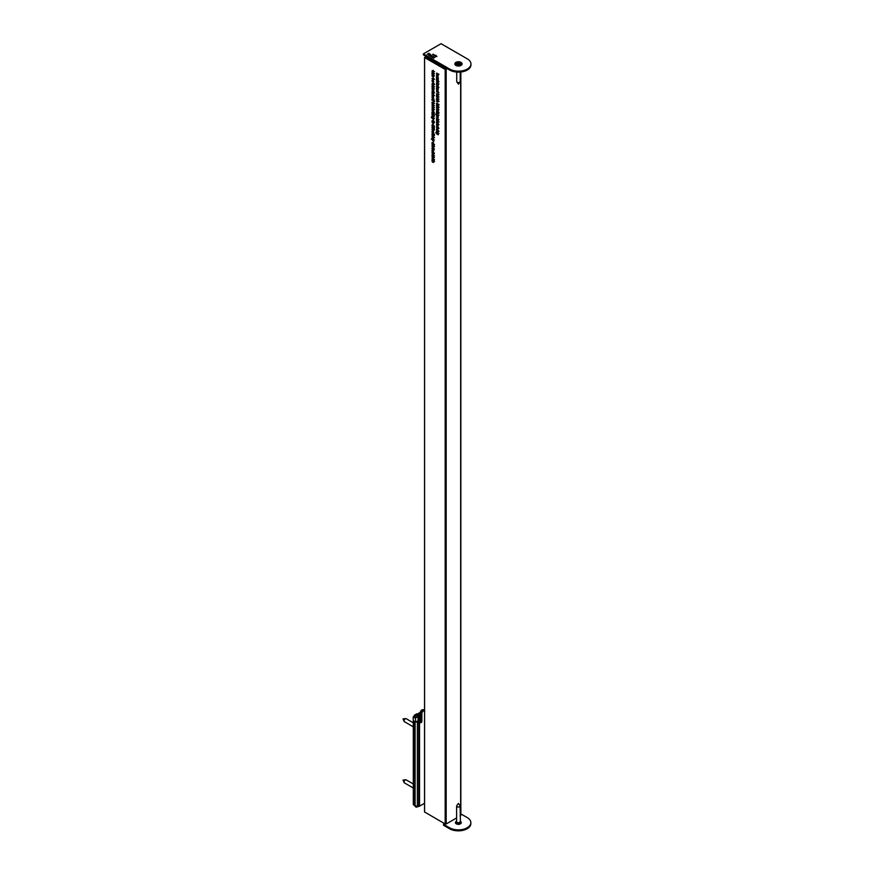 <?xml version="1.0" encoding="UTF-8"?>
<svg xmlns="http://www.w3.org/2000/svg" width="874" height="874" viewBox="0 0 874 874"><rect width="100%" height="100%" fill="white"/><g stroke="black" fill="none" stroke-linecap="round" stroke-linejoin="round"><path stroke-width="1.31" d="M436.497 86.406L438.966 87.466L437.656 87.072L438.3 88.722L437.623 87.531L436.497 87.717L437.404 87.138L436.814 86.22M436.497 80.026L436.497 78.234L438.049 80.386L438.3 79.392L438.3 81.042L436.749 78.846L436.782 79.862M436.497 123.037L438.966 124.458L436.814 122.852M436.749 111.359L438.016 111.282L438.923 112.429L437.306 111.129M436.355 113.882L435.798 114.21L436.366 113.718L436.366 115.084L437.404 114.275L438.3 116.592L436.76 115.696L435.798 114.21L436.366 113.718M436.334 114.057L437.251 113.445M437.24 114.188L436.497 114.625L437.404 114.275M436.497 76.508L436.902 75.088L438.3 75.874L436.749 75.754L438.3 77.557L436.792 76.322M437.339 75.317L436.749 75.754M432.237 97.407L432.488 98.456L431.953 97.243L432.87 96.785L433.821 98.303L432.805 98.653L432.805 97.112L432.237 97.407L433.111 96.938M432.805 96.752L431.953 97.243L432.87 96.785M433.821 98.303L433.242 98.5M431.985 114.975L433.788 115.652L433.384 117.083L431.985 116.297L433.537 116.406L432.302 114.789M433.067 116.548L433.755 116.275M432.237 120.874L433.504 120.798L434.411 121.945L432.794 120.645M431.985 110.583L433.788 111.26L433.744 112.331L432.302 110.397M436.497 83.948L436.978 82.68L437.634 84.45L437.798 83.194L438.333 84.45L437.94 85.018L436.497 83.948M437.055 82.735L436.465 83.074L436.978 82.68M437.71 84.494L438.333 84.33M431.985 103.296L432.466 102.04L433.122 103.809L433.286 102.553L433.821 103.809L433.428 104.367L431.985 103.296M432.543 102.094L431.953 102.433L432.466 102.04M433.198 103.853L433.821 103.678M432.237 107.01L432.619 108.092L431.953 106.857L432.881 106.453L433.821 107.928L433.253 108.42L432.892 106.825L432.237 107.01L433.176 106.661M432.761 106.388L431.953 106.857L432.881 106.453M433.22 108.037L433.788 107.622M432.237 93.015L432.488 94.064L431.953 92.841L432.87 92.393L433.821 93.911L432.805 94.261L432.805 92.72L432.237 93.015L433.111 92.546M432.805 92.36L431.953 92.841L432.87 92.393M433.821 93.911L433.242 94.108M431.985 138.693L434.454 140.124L432.302 138.507M431.985 125.922L432.466 124.665L433.122 126.435L433.286 125.168L433.821 126.424L433.428 126.992L431.985 125.922M432.543 124.709L431.953 125.048L432.466 124.665M433.198 126.479L433.821 126.304M432.564 129.046L431.953 129.407L432.554 128.882L432.499 130.171L433.296 129.352L433.821 130.39L433.318 130.903L433.242 129.723L432.532 130.554L431.953 129.407L432.554 128.882M432.499 130.171L433.154 129.833M433.428 129.439L432.739 129.833L433.296 129.352M432.237 148.067L433.504 147.99L434.411 149.137L432.794 147.837M431.985 158.423L433.788 159.101L433.384 160.532L431.985 159.745L433.537 159.855L432.302 158.238M433.067 159.997L433.755 159.724M432.237 154.654L433.504 154.578L434.411 155.725L432.794 154.425M431.985 155.353L433.788 156.391L432.302 155.168M431.985 133.209L433.788 133.886L433.821 136.049L431.985 135.623L433.537 135.798L431.985 134.421L433.537 134.596L432.302 133.023M433.821 136.049L433.22 136.333L433.821 135.994M433.1 135.907L433.755 135.678M433.143 134.716L433.744 134.476M437.284 106.552L436.465 107.021L437.404 106.606L438.333 108.103L437.426 108.529L436.465 107.021L437.404 106.606M436.749 91.846L438.016 91.781L438.923 92.917L437.306 91.628M436.497 96.905L436.978 95.637L437.634 97.407L437.798 96.151L438.333 97.407L437.94 97.975L436.497 96.905M437.055 95.692L436.465 96.031L436.978 95.637M437.71 97.451L438.333 97.287M436.497 119.705L436.978 118.438L437.634 120.219L437.798 118.951L438.333 120.208L437.94 120.776L436.497 119.705M437.055 118.493L436.465 118.831L436.978 118.438M437.71 120.262L438.333 120.088M437.666 120.634L438.3 120.568M431.985 151.399L432.674 150.109L433.788 150.754L432.237 150.645L433.788 152.437L432.28 151.202M432.543 150.033L431.953 150.383L432.39 149.967M432.827 150.197L432.237 150.645M431.985 143.489L433.788 144.166L433.384 145.597L431.985 144.811L433.537 144.92L432.302 143.303M433.067 145.062L433.755 144.789M436.497 100.007L438.966 101.439L438.071 100.914L437.634 101.985L436.497 101.329L438.049 101.439L436.814 99.833M438.333 101.69L437.634 101.985L438.333 101.581M437.623 101.613L438.267 101.308M432.564 83.587L431.953 83.948L432.554 83.423L432.499 84.712L433.296 83.893L433.821 84.931L433.318 85.434L433.242 84.265L432.532 85.095L431.953 83.948L432.554 83.423M432.499 84.712L433.154 84.374M433.428 83.98L432.739 84.374L433.296 83.893M436.497 126.107L438.3 127.156L436.814 125.922M431.985 73.656L432.466 72.389L433.122 74.159L433.286 72.903L433.821 74.159L433.428 74.727L431.985 73.656M432.543 72.444L431.953 72.782L432.466 72.389M433.198 74.203L433.821 74.039M433.154 74.585L433.788 74.519M436.355 132.116L435.798 132.433L436.366 131.941L436.366 133.307L437.404 132.498L438.3 134.815L436.76 133.93L435.798 132.433L436.366 131.941M436.334 132.291L437.251 131.668M437.24 132.422L436.497 132.848L437.404 132.498M431.985 114.101L433.788 115.139L432.302 113.915M432.575 78.059L434.454 79.141L433.548 78.988L433.821 79.698L432.914 80.047L431.953 78.627L432.75 78.157M432.237 91.661L433.504 91.584L434.411 92.731L432.794 91.431M432.772 87.728L431.953 88.208L432.892 87.793L433.821 89.279L432.914 89.705L431.953 88.208L432.892 87.793M433.821 89.279L434.465 88.82M436.497 129.407L437.186 128.117L438.3 128.762L436.749 128.653L438.3 130.445L436.913 129.166M437.339 128.205L436.749 128.653M424.589 811.979L445.183 823.985L445.183 69.45L424.546 57.509L425.649 56.952L444.975 68.106A0.994 0.579 0 0 0 446.352 68.128M436.497 73.219L438.966 74.29L437.656 73.897L438.3 75.546L437.623 74.356L436.497 74.541L437.404 73.962L436.814 73.045M436.749 127.396L438.016 127.32L438.923 128.456L437.306 127.167M431.985 85.554L434.454 86.974L433.559 86.45L433.122 87.52L431.985 86.865L433.537 86.974L432.302 85.368M433.821 87.225L433.122 87.52L433.821 87.127M433.111 87.149L433.755 86.843M431.985 89.946L433.788 90.623L433.744 91.683L432.302 89.76M431.985 74.793L433.788 75.459L433.384 76.89L431.985 76.104L433.537 76.213L432.302 74.607M433.067 76.366L433.755 76.093M436.497 130.281L438.3 130.958L437.896 132.389L436.497 131.603L438.049 131.712L436.814 130.095M437.579 131.854L438.267 131.581M432.237 71.209L432.619 72.302L431.953 71.056L432.881 70.652L433.821 72.138L433.253 72.629L432.892 71.023L432.237 71.209L433.176 70.86M432.761 70.586L431.953 71.056L432.881 70.652M433.22 72.247L433.788 71.832M432.237 80.932L432.488 81.981L431.953 80.769L432.87 80.31L433.821 81.828L432.805 82.178L432.805 80.648L432.237 80.932L433.111 80.474M432.805 80.277L431.953 80.769L432.87 80.31M433.821 81.828L433.242 82.025M436.497 103.34L438.966 104.367L438.966 104.967L436.869 104.53L438.966 107.109L436.497 105.688L438.584 106.486L436.497 104.519L438.584 104.552L436.847 103.143M432.564 145.707L431.953 146.056L432.554 145.543L432.499 146.821L433.296 146.002L433.821 147.05L433.318 147.553L433.242 146.373L432.532 147.203L431.953 146.056L432.554 145.543M432.499 146.821L433.154 146.482M433.428 146.089L432.739 146.493L433.296 146.002M431.985 142.615L433.788 143.653L432.302 142.429M432.237 152.874L432.619 153.955L431.953 152.721L432.881 152.316L433.821 153.791L433.253 154.283L432.892 152.688L432.237 152.874L433.176 152.524M432.761 152.251L431.953 152.721L432.881 152.316M433.22 153.9L433.788 153.485M436.497 120.841L438.3 121.519L437.896 122.95L436.497 122.152L438.049 122.273L436.814 120.656M437.579 122.415L438.267 122.141M436.749 98.631L437.131 99.723L436.465 98.478L437.393 98.074L438.333 99.56L437.765 100.051L437.404 98.445L436.749 98.631L437.688 98.281M437.273 98.008L436.465 98.478L437.393 98.074M437.732 99.669L438.3 99.254M436.497 93.638L438.3 94.316L437.896 95.747L436.497 94.96L438.049 95.069L436.814 93.463M437.579 95.222L438.267 94.949M436.497 108.758L438.3 109.436L437.896 110.867L436.497 110.08L438.049 110.19L436.814 108.573M437.579 110.332L438.267 110.058M432.575 136.475L434.454 137.557L433.548 137.404L433.821 138.125L432.914 138.463L431.953 137.043L432.75 136.573M432.772 156.217L431.953 156.686L432.892 156.271L433.821 157.768L432.914 158.194L431.953 156.686L432.892 156.271M433.821 157.768L434.465 157.298M432.564 160.641L431.953 160.991L432.554 160.477L432.499 161.756L433.296 160.936L433.821 161.985L433.318 162.488L433.242 161.308L432.532 162.138L431.953 160.991L432.554 160.477M432.499 161.756L433.154 161.417M433.428 161.024L432.739 161.428L433.296 160.936M431.985 148.766L433.788 149.432L433.744 150.503L432.302 148.58M432.237 131.668L432.488 132.717L431.953 131.493L432.87 131.045L433.821 132.553L432.805 132.914L432.805 131.373L432.237 131.668L433.111 131.198M432.805 131.002L431.953 131.493L432.87 131.045M433.821 132.553L433.242 132.761M432.564 127.069L431.953 127.429L432.554 126.905L432.499 128.194L433.296 127.375L433.821 128.412L433.318 128.926L433.242 127.746L432.532 128.576L431.953 127.429L432.554 126.905M432.499 128.194L433.154 127.855M433.428 127.462L432.739 127.866L433.296 127.375M431.286 139.032L433.788 140.026L432.401 140.168L433.788 141.916L431.505 138.9M431.985 94.556L433.788 95.233L433.384 96.664L431.985 95.867L433.537 95.987L432.302 94.37M433.067 96.129L433.755 95.856M432.772 108.376L431.953 108.846L432.892 108.431L433.821 109.927L432.914 110.353L431.953 108.846L432.892 108.431M433.821 109.927L434.465 109.458M432.237 105.033L432.619 106.115L431.953 104.88L432.881 104.476L433.821 105.962L433.253 106.453L432.892 104.847L432.237 105.033L433.176 104.683M432.761 104.41L431.953 104.88L432.881 104.476M433.22 106.06L433.788 105.645M436.497 85.073L438.3 85.75L438.245 86.821L436.814 84.898M431.985 113.216L431.953 112.276L432.892 111.948L434.454 114.647L432.412 112.975M432.685 111.85L431.953 112.276L432.892 111.948M432.772 121.552L431.953 122.021L432.892 121.606L433.821 123.103L432.914 123.529L431.953 122.021L432.892 121.606M433.821 123.103L434.465 122.633M431.843 116.81L431.286 117.127L431.854 116.635L431.854 118.001L432.892 117.203L433.788 119.509L432.248 118.624L431.286 117.127L431.854 116.635M432.728 117.116L431.985 117.542L432.892 117.203M431.985 100.259L431.953 99.319L432.892 98.991L434.454 101.69L432.412 100.018M432.685 98.893L431.953 99.319L432.892 98.991M436.749 117.105L437 118.154L436.465 116.93L437.382 116.482L438.333 118.001L437.317 118.351L437.317 116.81L436.749 117.105L437.623 116.635M437.317 116.45L436.465 116.93L437.382 116.482M438.333 118.001L437.743 118.198M436.497 113.117L436.978 111.85L437.634 113.631L437.798 112.364L438.333 113.62L437.94 114.188L436.497 113.117M437.055 111.905L436.465 112.243L436.978 111.85M437.71 113.675L438.333 113.5M436.749 124.578L437 125.627L436.465 124.403L437.382 123.944L438.333 125.463L437.317 125.812L437.317 124.283L436.749 124.578L437.623 124.108M437.317 123.911L436.465 124.403L437.382 123.944M438.333 125.463L437.743 125.659M437.087 80.659L438.966 81.752L438.06 81.588L438.333 82.309L437.426 82.648L436.465 81.227L437.262 80.769M436.497 90.568L438.3 91.606L436.814 90.383M436.749 89.028L437 90.077L436.465 88.864L437.382 88.405L438.333 89.924L437.317 90.273L437.317 88.733L436.749 89.028L437.623 88.569M437.317 88.372L436.465 88.864L437.382 88.405M438.333 89.924L437.743 90.12M436.497 77.393L438.3 78.07L438.245 79.141L436.814 77.207M445.183 69.45L447.412 68.74M445.183 823.985L446.177 823.985L446.177 69.45M460.664 815.06L460.106 815.945M456.61 817.955L446.177 823.985M437.557 73.929L436.497 74.541M437.12 127.058L436.487 127.429M438.617 127.921L438.016 128.27M432.619 91.333L431.985 91.694M434.105 92.196L433.504 92.535M433.81 76.322L433.089 76.748M438.322 131.821L437.601 132.236M433.329 80.67L432.805 82.178M433.81 145.029L433.089 145.445M437.24 118.678L436.497 120.066M438.322 122.382L437.601 122.797M437.12 91.519L436.487 91.879M438.617 92.382L438.016 92.731M438.322 95.179L437.601 95.594M438.322 110.299L437.601 110.714M432.619 154.327L431.985 154.687M434.105 155.179L433.504 155.528M433.81 159.964L433.089 160.379M432.619 147.728L431.985 148.099M434.105 148.591L433.504 148.941M433.329 92.753L432.805 94.261M433.81 96.096L433.089 96.511M437.24 82.921L436.497 84.308M432.619 120.536L431.985 120.907M434.105 121.399L433.504 121.748M433.81 116.515L433.089 116.93M431.832 116.887L432.739 116.362M437.12 111.031L436.487 111.391M438.617 111.894L438.016 112.233M437.24 112.09L436.497 113.478M437.557 87.105L436.497 87.717M437.601 88.908L437.896 90.109L437.841 88.766M437.371 80.823L436.749 81.358L438.049 82.123L436.749 81.358M438.278 81.992L437.404 82.265M437.601 124.447L437.896 125.648L437.841 124.305M437.579 113.336L436.749 112.495M437.601 116.974L437.896 118.187L437.841 116.843M438.333 117.935L436.836 118.809M437.71 114.494L436.782 114.811L438.049 115.543L436.782 114.811M438.3 115.39L437.415 115.707M433.176 99.188L432.237 99.516L433.537 100.248L432.237 99.516M433.788 100.106L432.859 100.401M433.1 97.276L433.384 98.489L433.329 97.145M433.198 117.411L432.269 117.739L433.537 118.46L432.269 117.739M433.788 118.318L432.903 118.635M433.176 121.814L432.237 122.185L433.537 122.939L432.237 122.185M433.788 122.797L432.903 123.158M433.176 112.145L432.237 112.473L433.537 113.216L432.237 112.473M433.788 113.063L432.859 113.358M437.579 84.155L436.749 83.314M432.838 103.645L432.477 102.411L433.067 103.514M433.176 108.638L432.237 109.01L433.537 109.763L432.237 109.01M433.788 109.621L432.903 109.982M433.821 93.846L433.1 92.884M432.838 126.271L432.477 125.037L433.067 126.14M433.1 131.537L433.384 132.75L433.329 131.406M433.176 156.468L432.237 156.85L433.537 157.604L432.237 156.85M433.788 157.451L432.903 157.812M432.859 136.639L432.237 137.163L433.537 137.928L432.237 137.163M433.766 137.797L432.892 138.081M437.688 106.814L436.749 107.185L438.049 107.939L436.749 107.185M438.3 107.786L437.404 108.157M437.35 97.243L436.989 96.02L437.579 97.112M437.579 119.924L436.749 119.082M433.821 81.763L433.1 80.812M432.838 73.995L432.477 72.771L433.067 73.864M437.71 132.717L436.782 133.034L438.049 133.766L436.782 133.034M438.3 133.624L437.415 133.94M432.859 78.223L432.237 78.747L433.537 79.512L432.237 78.747M433.766 79.381L432.892 79.665M433.176 87.99L432.237 88.372L433.537 89.115L432.237 88.372M433.788 88.973L432.903 89.334M455.201 63.048A3.616 2.087 0 0 0 455.9 65.43L455.9 65.43A3.616 2.087 0 0 0 461.024 65.43A3.616 2.087 0 0 0 461.734 63.048M430.5 54.33L428.511 55.215L430.5 54.33M430.161 56.176L429.331 55.291L430.904 55.084L430.161 56.176M429.385 55.75L429.997 55.499M430.216 55.586L430.827 55.357M429.932 55.215L431.111 55.532M433.755 57.837L435.132 57.039L433.701 58.121M433.449 58.099L434.258 57.28M435.536 56.078L434.924 55.674L436.06 55.488L435.623 56.012M435.372 55.685L436.06 55.838M435.558 55.215L434.203 55.652L435.558 55.215M434.312 54.92L433.209 55.084L434.312 54.92M433.231 54.745L432.608 54.341L433.286 54.199M433.067 54.352L433.755 54.505M436.355 56.548L435.733 56.144L436.41 56.002M436.192 56.154L436.88 56.307M423.387 53.893L449.64 69.046A12.487 7.21 0 0 0 463.242 70.608A12.487 7.21 0 0 0 470.955 63.955A12.487 7.21 0 0 0 467.295 58.853L441.053 43.7L423.387 53.893L423.387 54.876L449.64 70.029A12.487 7.21 0 0 0 463.242 71.592A12.487 7.21 0 0 0 470.955 64.927L470.955 63.955M432.521 56.854L433.231 57.531L432.291 57.422L432.335 56.701L433.613 56.646L432.499 57.52M432.291 57.422L432.335 56.701L433.613 56.646L433.526 57.367M431.33 56.045L430.642 56.449L431.701 55.575L432.444 56.329L431.45 56.919L432.073 56.002L431.33 56.045M431.745 56.056L432.444 56.329M431.439 56.908L432.073 56.002M427.899 54.035L428.686 53.281L429.582 53.817L427.899 54.035M436.192 56.395L436.88 56.559M433.067 54.592L433.755 54.745M435.372 55.925L436.06 56.089M432.291 57.673L432.335 56.941M433.504 56.843L433.526 57.618M433.449 57.149L432.717 56.734L433.57 56.985M430.62 56.439L431.701 55.575M429.571 55.423L430.456 55.641M428.719 55.346L430.27 54.199M427.135 54.428L428.686 53.281M428.686 53.532L428.522 54.155L429.243 54.199L428.741 53.543M429.243 54.439L429.342 53.664M459.593 805.325A1.748 1.005 180 0 1 459.975 805.653A1.748 1.005 180 0 1 460.106 806.036L460.423 821.877A2.917 1.682 180 0 1 461.264 822.86M455.463 822.86A2.917 1.682 180 0 1 456.294 821.877L456.589 821.811A1.934 1.114 180 0 0 456.993 823.046A1.934 1.114 180 0 0 459.451 823.177A1.934 1.114 180 0 0 460.128 821.811L460.106 821.691A1.748 1.005 180 0 1 459.025 822.631A1.748 1.005 180 0 1 457.124 822.412A1.748 1.005 180 0 1 456.61 821.691L456.61 806.036A1.748 1.005 180 0 1 456.752 805.653L458.358 803.424L459.975 805.653M460.106 821.309A2.917 1.682 180 0 1 460.423 821.473A2.917 1.682 180 0 1 461.286 822.663A2.917 1.682 180 0 1 459.473 824.215A2.917 1.682 180 0 1 456.294 823.854A2.917 1.682 180 0 1 455.441 822.663A2.917 1.682 180 0 1 456.61 821.309M470.846 822.663L470.846 823.636A12.487 7.21 180 0 1 463.144 830.3A12.487 7.21 180 0 1 449.531 828.738L449.531 827.754A12.487 7.21 180 0 0 463.144 829.317A12.487 7.21 180 0 0 470.846 822.663A12.487 7.21 180 0 0 467.186 817.561L460.86 813.913M449.531 827.754L443.522 824.291L443.522 825.274L449.531 828.738M443.522 824.291L444.615 823.658M460.106 806.036A1.748 1.005 180 0 1 459.025 806.975A1.748 1.005 180 0 1 457.124 806.757A1.748 1.005 180 0 1 456.61 806.036M456.72 72.072L456.72 81.544A1.748 1.005 0 0 0 456.851 81.938A1.748 1.005 0 0 0 457.364 82.331A1.748 1.005 0 0 0 460.074 81.938A1.748 1.005 0 0 0 460.216 81.544L460.216 72.072M460.98 65.452A3.496 2.021 0 0 0 461.964 64.053A3.496 2.021 0 0 0 461.953 63.911M456.272 65.342A3.496 2.021 0 0 0 459.975 65.583A3.496 2.021 0 0 0 461.964 63.769A3.496 2.021 0 0 0 460.664 62.196A3.496 2.021 0 0 0 456.96 61.945A3.496 2.021 0 0 0 454.972 63.769A3.496 2.021 0 0 0 456.272 65.342M454.983 63.911A3.496 2.021 0 0 0 454.972 64.053A3.496 2.021 0 0 0 455.955 65.452M457.605 64.84L458.347 64.239L458.708 65.058L458.763 64.217L459.702 64.72L460.336 64.261L459.287 63.835L460.718 63.627L459.243 63.594L460.106 63.048L459.331 62.688L458.588 63.289L458.227 62.469L458.173 63.321L457.222 62.819L456.599 63.267L457.637 63.693L456.217 63.9L457.681 63.933L456.818 64.479L457.605 64.84M457.659 64.796L457.659 63.977M457.681 64.774L457.681 63.933M457.222 63.507L457.222 62.819M458.096 63.299L457.681 64.195M458.752 64.305L458.173 63.321M458.227 63.584L458.227 62.469M458.588 64.414L458.588 63.289M458.664 64.381L458.664 63.267M459.331 63.518L459.331 62.688M459.243 64.457L459.243 63.594M459.287 64.479L459.287 63.835M459.331 64.512L459.331 63.878M413.85 805.02L416.155 807.226L419.542 806.167L419.542 716.844L420.46 716.309L420.46 722.23A0.994 0.579 120 0 0 421.869 721.411L421.869 713.457A1.999 1.158 -60 0 1 422.961 711.239A1.999 1.158 -60 0 1 424.546 711.185M424.546 803.272L419.542 806.167M416.155 807.226L416.155 806.014M418.799 714.943L417.39 715.358A0.994 0.579 0 0 1 415.969 715.358L413.216 716.942L415.511 718.275L415.511 717.456L413.926 716.538L413.216 716.942L413.216 720.613L415.511 721.946L416.155 721.574M418.766 723.454L418.417 715.784L415.511 718.275L415.511 721.946M420.35 715.03L420.35 715.839L420.35 715.03M416.822 713.807L417.39 714.134L414.276 715.271L416.822 713.807M418.143 721.52A0.994 0.579 120 0 0 417.641 721.574L417.073 721.247A0.994 0.579 -60 0 1 417.575 721.192L418.143 721.52A0.994 0.579 120 0 1 418.285 721.673A7.997 4.61 -60 0 1 418.777 723.694L418.777 804.932L417.368 805.741A1.595 0.918 180 0 1 415.106 805.741L413.763 804.965A1.595 0.918 180 0 1 413.304 804.32L413.304 720.657M417.641 721.574L417.368 721.727A1.595 0.918 180 0 1 415.565 721.913M415.325 721.837A1.595 0.918 180 0 1 415.106 721.727L413.763 720.952A1.595 0.918 180 0 1 413.588 720.832M424.546 709.338L423.562 709.917M418.449 714.648L419.007 714.255L418.449 714.582M417.39 714.134L417.39 715.183M414.276 716.167L414.276 715.271M419.007 714.255L419.007 713.599A1.595 0.918 -120 0 0 418.209 713.523A1.595 0.918 -120 0 0 417.881 714.255L417.881 714.899M419.476 713.861L420.208 713.85M420.176 713.861L420.208 714.495M420.176 714.517L419.323 714.429M413.304 722.798L406.181 718.69A1.748 1.005 120 0 0 405.776 718.614A1.748 1.005 120 0 0 405.307 718.778A1.748 1.005 120 0 0 404.159 721.411A1.748 1.005 120 0 0 404.433 721.716L413.304 726.84M413.304 783.978L406.181 779.87A1.748 1.005 120 0 0 405.776 779.794A1.748 1.005 120 0 0 405.307 779.958A1.748 1.005 120 0 0 404.159 782.591A1.748 1.005 120 0 0 404.433 782.896L413.304 788.02M424.589 812.099L424.589 57.564M430.598 59.814L430.598 59.039M460.653 815.628L460.653 72.029M438.333 97.451L437.666 97.833M433.821 126.468L433.154 126.85M433.821 103.853L433.154 104.235M438.333 84.494L437.666 84.876M438.333 113.664L437.666 114.046M449.64 69.046L449.64 70.029M420.602 721.083L421.17 721.411L420.46 722.23M420.46 721.815L420.35 712.987L421.17 713.457L421.17 721.411L421.869 721.411M424.546 710.682A2.502 1.442 120 0 0 424.185 710.278A2.502 1.442 120 0 0 422.251 710.944A2.502 1.442 120 0 0 421.17 713.457L421.869 713.457M421.934 710.049A1.999 1.158 120 0 0 420.35 712.583L420.35 712.987A2.502 1.442 -60 0 1 421.443 710.475A2.502 1.442 -60 0 1 423.366 709.808L424.84 711.622M420.361 715.675L418.198 714.714L420.11 715.697L415.511 717.456M418.832 806.167L418.832 716.844L419.542 716.844L419.192 716.232L418.056 716.8L418.056 721.476M418.056 805.347L418.056 806.123M418.766 806.123L418.766 804.943M420.208 714.943L419.138 714.976M416.319 715.489L415.62 715.555M413.424 716.658L418.089 714.943M417.368 721.727L417.368 805.741M413.763 720.952L413.763 804.965M415.106 721.727L415.106 805.741M419.007 713.599L420.208 712.911M424.546 812.033L424.546 57.509M430.554 59.782L430.554 59.006M460.86 815.344L460.86 72.007M437.907 127.79L436.847 128.402M437.852 126.664L436.792 127.276M434.509 86.613L433.449 87.225M433.34 90.94L432.28 91.552M434.498 75.852L433.438 76.464M439.01 131.34L437.95 131.952M434.487 73.645L433.428 74.257M434.487 71.624L433.428 72.236M433.428 70.291L432.368 70.903M433.406 83.183L432.346 83.795M433.657 84.101L432.597 84.712M434.509 84.45L433.449 85.062M434.28 83.653L433.22 84.265M433.449 79.982L432.39 80.594M439.01 101.078L437.95 101.69M434.498 144.549L433.438 145.16M433.406 145.303L432.346 145.914M433.657 146.22L432.597 146.832M434.509 146.559L433.449 147.171M434.28 145.772L433.22 146.384M433.395 149.793L432.335 150.404M434.487 153.289L433.428 153.9M433.428 151.956L432.368 152.568M438.999 119.694L437.94 120.306M439.01 121.901L437.95 122.513M438.999 96.894L437.94 97.506M438.999 99.046L437.94 99.658M437.94 97.713L436.88 98.325M437.852 91.125L436.792 91.737M439.01 94.709L437.95 95.321M439.01 109.829L437.95 110.441M434.509 135.394L433.449 136.005M434.531 134.181L433.471 134.793M433.34 153.933L432.28 154.545M434.498 159.483L433.438 160.095M433.406 160.237L432.346 160.849M433.657 161.155L432.597 161.766M434.509 161.493L433.449 162.105M434.28 160.707L433.22 161.319M433.34 147.345L432.28 147.957M433.406 128.642L432.346 129.254M433.657 129.56L432.597 130.171M434.509 129.909L433.449 130.521M434.28 129.112L433.22 129.723M433.449 130.707L432.39 131.319M434.487 125.922L433.428 126.533M433.406 126.664L432.346 127.276M433.657 127.593L432.597 128.205M434.509 127.932L433.449 128.544M434.28 127.145L433.22 127.757M433.449 92.054L432.39 92.666M434.498 95.616L433.438 96.227M434.487 107.426L433.428 108.037M434.487 105.448L432.368 106.704M434.487 103.296L433.428 103.908M433.428 104.115L432.368 104.727M438.999 83.937L437.94 84.549M433.34 120.142L432.28 120.754M434.498 116.045L433.438 116.657M433.449 96.446L432.39 97.058M437.907 74.902L436.847 75.514M437.961 116.144L436.902 116.755M437.852 110.637L436.792 111.249M438.999 113.107L437.94 113.718M437.961 123.616L436.902 124.228M437.961 88.077L436.902 88.689M437.929 80.474L436.869 81.085M438.988 81.774L437.929 82.385M437.896 111.61L436.836 112.222M437.961 113.926L436.902 114.538M438.977 115.193L437.918 115.805M433.428 98.642L432.368 99.254M434.476 99.909L433.417 100.521M433.449 116.843L432.39 117.455M434.465 118.121L433.406 118.733M433.438 121.257L432.379 121.868M433.428 111.599L432.368 112.211M434.476 112.866L433.417 113.478M437.896 82.429L436.836 83.041M433.384 101.788L432.324 102.4M433.438 108.081L432.379 108.693M433.384 124.414L432.324 125.026M433.438 155.922L432.379 156.533M433.417 136.289L432.357 136.901M434.476 137.579L433.417 138.19M437.95 106.257L436.891 106.868M438.966 107.633L437.907 108.245M437.896 95.386L436.836 95.998M433.384 72.138L432.324 72.75M437.961 132.149L436.902 132.761M438.977 133.427L437.918 134.039M433.417 77.873L432.357 78.485M434.476 79.163L433.417 79.774M433.438 87.444L432.379 88.055M456.851 81.938L458.468 84.155L460.074 81.938M420.208 715.347L420.208 712.78C420.733 710.453 421.792 709.47 423.366 709.808M420.241 712.343L418.209 713.523M405.776 718.614L403.045 718.898L404.159 721.411M405.776 779.794L403.045 780.078L404.159 782.591"/></g></svg>
